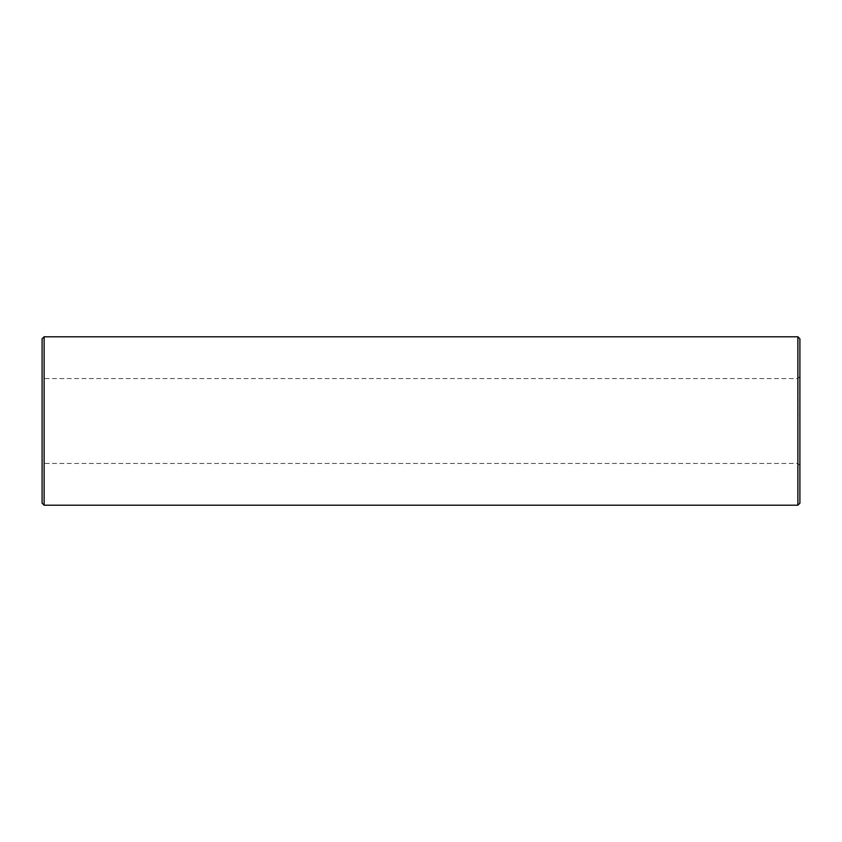<?xml version="1.0" encoding="UTF-8"?>
<svg xmlns="http://www.w3.org/2000/svg" width="842" height="842" viewBox="0 0 842 842"><rect width="100%" height="100%" fill="white"/><g stroke="black" fill="none" stroke-linecap="round" stroke-linejoin="round"><path stroke-width="0.63" stroke-dasharray="4.21 3.16" d="M42.1 421L42.1 465.458L42.1 421M42.1 503.179L42.1 338.821M44.121 421L44.121 463.437L44.121 421M44.121 505.2L44.121 336.8M797.879 421L797.879 463.437L797.879 421M797.879 505.2L797.879 336.8M799.9 421L799.9 465.458L799.9 376.542L799.563 420.979M799.9 503.179L799.9 338.821M799.9 374.627L799.563 374.069L799.563 374.637M799.9 373.88L799.563 374.595L799.9 373.88M799.9 417.674L799.563 418.2L799.9 417.674M799.9 376.542L797.879 378.563L44.121 378.563L42.1 376.542M799.9 465.458L797.879 463.437L44.121 463.437L42.1 465.458"/><path stroke-width="1.26" d="M44.121 336.8L42.1 338.821L42.1 503.179L44.121 505.2L797.879 505.2L797.879 336.8L44.121 336.8L44.121 505.2M797.879 336.8L799.9 338.821L799.9 503.179L797.879 505.2"/></g></svg>
